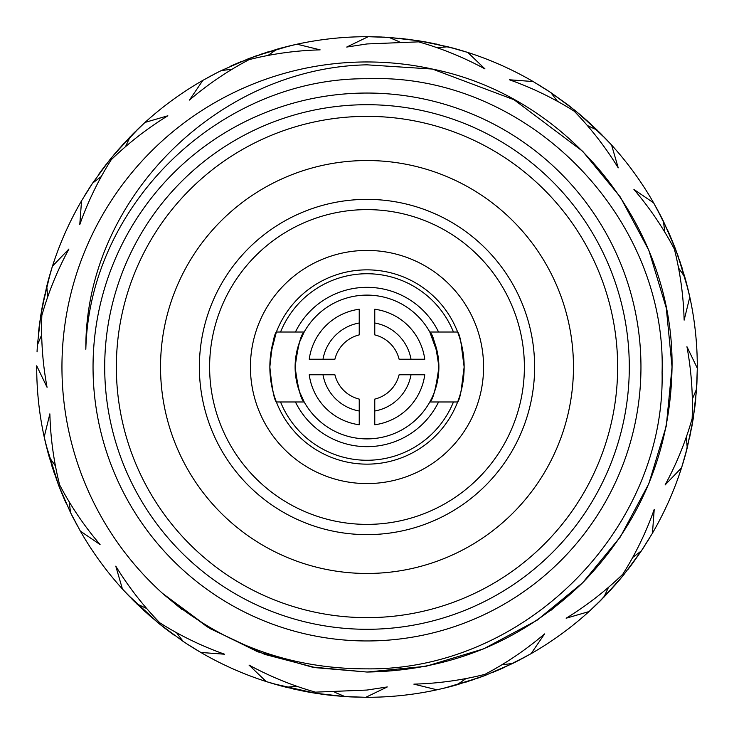 <?xml version="1.0" encoding="UTF-8"?>
<svg xmlns="http://www.w3.org/2000/svg" width="734" height="734" viewBox="0 0 734 734"><rect width="100%" height="100%" fill="white"/><g stroke="black" fill="none" stroke-linecap="round" stroke-linejoin="round"><path stroke-width="1.1" d="M384.46 37.159L368.184 36.7L346.705 47.059L367 43.948L418.582 41.856C441.684 48.416 463.824 57.445 484.981 68.923L467.815 52.463A330.3 330.3 0 0 1 533.168 81.547L509.396 79.777C532.214 87.851 553.831 98.328 574.236 111.21C590.971 128.45 605.633 147.323 618.221 167.847L611.578 145.011A330.3 330.3 0 0 1 653.636 202.878L633.928 189.455C649.654 207.86 663.132 227.733 674.372 249.101C680.244 272.387 683.501 296.068 684.134 320.134L689.804 297.031A330.3 330.3 0 0 1 697.3 368.184L686.941 346.705C691.355 370.505 693.089 394.461 692.144 418.582C685.584 441.684 676.555 463.824 665.077 484.981L681.537 467.815A330.3 330.3 0 0 1 652.453 533.168L654.223 509.396C646.149 532.214 635.672 553.831 622.79 574.236C605.55 590.971 586.677 605.633 566.153 618.221L588.989 611.578A330.3 330.3 0 0 1 531.122 653.636L544.545 633.928C526.14 649.654 506.267 663.132 484.899 674.372C461.613 680.244 437.932 683.501 413.866 684.134L436.969 689.804A330.3 330.3 0 0 1 367 697.3A330.3 330.3 0 0 1 365.816 697.3L387.295 686.941L367 690.052L315.418 692.144C292.316 685.584 270.176 676.555 249.019 665.077L266.185 681.537A330.3 330.3 0 0 1 200.832 652.453L224.604 654.223C201.786 646.149 180.169 635.672 159.764 622.79C143.029 605.55 128.367 586.677 115.779 566.153L122.422 588.989A330.3 330.3 0 0 1 80.364 531.122L100.072 544.545C84.346 526.14 70.868 506.267 59.628 484.899C53.756 461.613 50.499 437.932 49.866 413.866L44.196 436.969A330.3 330.3 0 0 1 36.7 365.816L47.059 387.295C42.645 363.495 40.911 339.539 41.856 315.418C48.416 292.316 57.445 270.176 68.923 249.019L52.463 266.185A330.3 330.3 0 0 1 81.547 200.832L79.777 224.604C87.851 201.786 98.328 180.169 111.21 159.764C128.45 143.029 147.323 128.367 167.847 115.779L145.011 122.422A330.3 330.3 0 0 1 202.878 80.364L189.455 100.072C207.86 84.346 227.733 70.868 249.101 59.628C272.387 53.756 296.068 50.499 320.134 49.866L297.031 44.196A330.3 330.3 0 0 1 367 36.7A330.3 330.3 0 0 1 368.184 36.7L370.046 36.718M292.049 45.315L291.187 45.517M295.756 44.471L296.481 44.315M292.297 45.26L276.957 49.206L267.993 55.454M296.178 44.379L276.957 49.206L248.707 58.61L221.319 70.565L232.201 69.189M181.931 609.486L162.563 593.402L207.107 626.781L257.735 651.801L311.968 667.041L367 672.041L315.574 667.674L264.69 654.37L210.254 628.689L162.563 593.402L207.107 626.781L257.735 651.801L311.968 667.041L367 672.041C450.685 670.702 522.58 640.92 582.695 582.695C640.92 522.58 670.702 450.685 672.041 367C673.794 227.87 570.547 96.943 432.436 69.06L514.048 99.741L582.695 151.305L620.313 197.042L648.819 250.266L666.298 308.06L672.041 367L666.298 425.94L648.819 483.734L620.313 536.958L582.695 582.695L551.298 610.073M367 61.959A305.041 305.041 0 0 1 432.436 69.06L514.048 99.741L582.695 151.305L620.313 197.042L648.819 250.266L666.298 308.06L672.041 367L666.298 425.94L648.819 483.734L620.313 536.958L582.695 582.695L536.958 620.313L483.734 648.819L425.94 666.298L367 672.041L311.968 667.041L257.735 651.801L207.107 626.781L162.563 593.402A305.041 305.041 0 0 1 367 61.959M367 93.044A273.956 273.956 0 0 1 640.956 367A273.956 273.956 0 0 1 367 640.956A273.956 273.956 0 0 1 93.044 367A273.956 273.956 0 0 1 367 93.044M162.563 593.402C221.338 643.81 289.49 668.958 367 668.857C524.149 670.775 665.417 530.086 662.086 372.487C666.995 214.677 524.957 72.372 367 78.74C221.329 77.428 89.456 203.318 85.832 349.274C84.777 199.235 218.108 67.666 367 64.831L432.436 69.06M367 104.705A262.295 262.295 0 0 1 629.295 367A262.295 262.295 0 0 1 367 629.295A262.295 262.295 0 0 1 104.705 367A262.295 262.295 0 0 1 367 104.705M367 617.643A250.643 250.643 0 0 0 617.643 367A250.643 250.643 0 0 0 367 116.357A250.643 250.643 0 0 0 116.357 367A250.643 250.643 0 0 0 367 617.643M367 524.379A157.379 157.379 0 0 1 209.621 367A157.379 157.379 0 0 1 367 209.621A157.379 157.379 0 0 1 524.379 367A157.379 157.379 0 0 1 367 524.379M608.11 141.249L607.504 140.598M682.134 268.048L675.39 248.707L663.435 221.319L653.636 202.878L660.297 215.09M661.38 217.2L653.82 203.199M660.462 215.42L661.123 216.695M661.15 216.759L663.334 221.108M584.163 118.128L597.302 130.23M600.559 133.441L601.614 134.505M604.908 137.873L610.725 144.075M610.798 144.158L597.192 130.129L587.301 125.486M451.832 47.783L466.466 52.031M452.75 48.022L455.594 48.802M455.722 48.839L456.199 48.976M456.337 49.013L467.815 52.463L447.914 46.765L437.033 47.692M685.868 280.856L689.804 297.031L684.794 276.957L675.39 248.707M411.196 39.673L407.434 39.186M689.382 438.877L693.217 418.756L696.566 389.057L697.3 368.184L696.951 382.093M628.974 568.171L631.928 564.263M315.225 693.217L344.943 696.566L365.816 697.3L351.907 696.951M323.767 694.456L315.363 693.235L273.479 683.785L281.406 686.015M123.202 589.842L136.808 603.871L159.067 623.643L183.115 641.378L176.49 632.653M491.918 672.766L512.681 663.435L501.799 664.811M473.953 679.51L452.483 686.042L473.953 679.51M452.346 686.088L449.951 686.712L452.346 686.079M449.786 686.758L438.345 689.501L449.814 686.749M442.969 688.446L457.043 684.794L466.007 678.546M694.474 410.113L695.731 399.149M516.8 661.38L530.847 653.792M601.036 600.082L600.43 600.678M600.366 600.751L597.815 603.265M597.724 603.357L589.641 610.982M589.365 611.239L603.871 597.192L608.514 587.301M628.065 569.345L641.378 550.885L652.269 533.49M240.706 61.794L236.192 63.702M411.701 39.737L389.057 37.434L368.184 36.7M376.689 36.838L370.349 36.718M580.126 114.66L568.079 104.953L550.885 92.622L557.51 101.347M689.419 295.279L688.813 292.6M694.263 411.701L696.566 389.057L692.318 399.168M686.217 451.832L685.657 453.933M685.978 452.75L685.024 456.199M684.987 456.337L681.803 466.98M681.693 467.329L687.235 447.914L686.308 437.033M684.345 458.594L681.969 466.466M681.932 466.567L681.712 467.274M672.766 242.082L663.435 221.319L664.811 232.201M40.783 315.225L37.434 344.943L41.682 334.832M39.544 323.767L38.939 328.63M371.844 36.737L372.441 36.746L371.844 36.737M372.762 36.746L381.561 37.021L372.762 36.746M569.034 105.696L550.885 92.622L533.49 81.731M600.082 132.964L600.678 133.57M600.751 133.634L610.982 144.359M677.739 255.028L667.766 230.476M658.728 212.098L656.306 207.63M679.51 260.047L686.042 281.517M686.079 281.654L689.501 295.655M689.529 295.756L689.685 296.481M696.942 382.46L696.869 383.891M696.86 383.965L696.575 388.827M688.685 292.049L688.483 291.187M677.867 255.377L688.107 289.6M688.125 289.701L685.639 280.003M688.446 291.031L689.804 297.031M675.353 248.606L670.298 236.192M670.261 236.128L668.261 231.577M668.179 231.393L656.774 208.484M590.439 123.743L588.429 121.917M587.466 121.046L574.933 110.357L550.885 92.622L538.692 84.832M411.315 39.691L389.057 37.434L399.186 41.691M132.964 133.918L133.57 133.322M133.634 133.249L144.359 123.018M144.635 122.762L130.129 136.808L125.486 146.699M260.047 54.49L281.517 47.958M280.856 48.132L282.957 47.572M287.526 46.407L295.655 44.499M425.399 41.902L402.645 38.627M462.934 50.94L462.081 50.683M425.766 41.966L455.254 48.71M455.319 48.728L460.521 50.215M460.622 50.242L450.979 47.554M461.374 50.472L467.274 52.288M418.582 41.856L418.756 40.783L389.057 37.434L418.637 40.765L400.929 38.443M48.132 453.144L44.379 437.822M44.306 437.455L49.206 457.043L55.454 466.007M42.884 303.371L47.958 281.507M47.783 282.168L48.646 278.984M48.692 278.81L52.031 267.534M52.114 267.286L46.765 286.086L47.692 296.967M90.08 186.959L88.796 188.95M88.998 188.638L89.777 187.436M89.814 187.372L92.493 183.307M141.249 125.89L140.598 126.496M102.072 169.737L114.66 153.874M114.899 153.59L139.414 127.615M139.497 127.542L132.34 134.551M140.488 126.606L144.589 122.807M141.442 125.716L130.129 136.808L110.357 159.067L92.622 183.115L81.731 200.51M50.94 271.066L50.683 271.919M200.189 652.086L196.859 650.113M196.143 649.682L194.675 648.783M194.583 648.728L190.042 645.892M149.837 615.872L133.441 600.559M133.34 600.449L132.386 599.495M129.092 596.127L123.376 590.035M72.62 516.8L73.703 518.91M73.538 518.58L72.877 517.305M72.85 517.241L70.666 512.892M45.315 441.951L45.517 442.813M63.702 497.808L58.647 485.394L45.893 444.4M45.875 444.299L48.361 453.997M45.554 442.969L44.315 437.519M45.26 441.703L49.206 457.043L58.61 485.293L70.565 512.681L80.18 530.801M351.54 696.942L350.109 696.869M350.035 696.86L345.173 696.575M268.249 682.189L271.919 683.317M272.773 683.574L283.021 686.446M270.965 683.033L266.213 681.547M349.54 696.841L365.816 697.3L344.943 696.566L334.814 692.309M315.418 692.144L315.244 693.217L286.086 687.235L296.967 686.308M441.951 688.685L442.813 688.483M497.808 670.298L503.524 667.766M521.902 658.728L526.37 656.306M631.974 564.198L632.552 563.418M632.598 563.363L641.378 550.885L632.653 557.51M592.558 608.284L603.871 597.192L623.643 574.933L641.378 550.885L649.168 538.692M643.92 547.041L644.223 546.564M692.144 418.582L693.217 418.756L687.235 447.914L682.987 463.182M683.758 460.622L686.446 450.979M441.703 688.74L457.043 684.794L485.293 675.39L512.681 663.435L530.801 653.82M525.516 656.774L502.974 668.013M593.934 607L589.411 611.193M594.503 606.458L601.66 599.449M623.707 574.841L619.34 580.126M619.101 580.41L598.522 602.577M598.476 602.623L594.586 606.385M592.751 608.11L593.402 607.504M610.257 590.439L623.643 574.933M531.122 653.636L518.91 660.297M518.58 660.462L517.305 661.123M517.241 661.15L512.892 663.334M497.872 670.261L502.423 668.261M444.299 688.125L453.997 685.639M485.394 675.353L478.972 677.739M478.623 677.867L444.4 688.107M436.969 689.804L437.519 689.685M267.286 681.886L286.086 687.235L270.818 682.987M186.959 643.92L200.51 652.269M195.308 649.168L188.95 645.204M125.716 592.558L136.808 603.871L146.699 608.514M266.185 681.537L266.726 681.712M323.887 694.474L328.63 695.061M328.713 695.07L333.649 695.612M333.842 695.63L344.943 696.566M465.952 682.134L485.293 675.39M295.123 689.382L315.244 693.217M303.371 691.116L281.507 686.042M281.37 686.006L280.067 685.657M275.406 684.345L267.534 681.969M188.638 645.002L187.436 644.223M187.372 644.186L183.307 641.507M127.615 594.586L159.159 623.707L169.737 631.928M169.802 631.974L170.582 632.552M170.637 632.598L173.811 634.91M174.297 635.259L164.655 628.065M127.542 594.503L127.11 594.045M125.817 592.677L122.807 589.411M77.226 525.516L70.565 512.681L69.189 501.799M37.159 349.54L37.049 351.907M41.856 315.418L40.783 315.244L46.765 286.086L51.013 270.818M63.739 497.872L64.115 498.762M64.152 498.836L65.739 502.423M65.987 502.974L61.234 491.918M143.561 610.257L159.067 623.643M159.159 623.707L165.921 629.047M133.918 601.036L133.322 600.43M133.249 600.366L123.018 589.641M58.647 485.394L61.84 493.395M51.866 465.952L58.61 485.293M54.49 473.953L47.958 452.483M47.921 452.346L47.572 451.043M46.407 446.474L44.499 438.345M44.471 438.244L44.196 436.969M37.058 351.54L37.131 350.109M37.14 350.035L37.425 345.173M38.93 328.713L38.388 333.649M38.37 333.842L39.737 322.299M50.242 273.378L47.554 283.021M39.526 323.887L41.902 308.601M41.966 308.234L50.215 273.479M50.637 272.066L52.288 266.726M84.832 195.308L92.622 183.115L101.347 176.49M217.2 72.62L203.199 80.18M208.484 77.226L216.695 72.877M102.026 169.802L99.09 173.811M98.971 173.967L105.935 164.655M44.618 295.123L40.783 315.244M44.581 438.721L45.187 441.4M48.022 281.25L48.976 277.801M49.013 277.663L52.197 267.02M52.307 266.671L52.463 266.185M110.293 159.159L98.384 174.793M86.988 191.803L84.327 196.134M123.743 143.561L110.357 159.067M118.128 149.837L133.441 133.441M133.551 133.34L134.505 132.386M137.873 129.092L143.965 123.376M144.158 123.202L145.011 122.422M216.759 72.85L221.108 70.666M236.128 63.739L231.577 65.739M231.393 65.821L242.082 61.234M289.701 45.875L280.003 48.361M230.476 66.234L255.028 56.261M255.377 56.133L289.6 45.893M291.031 45.554L296.077 44.407M547.041 90.08L533.168 81.547L550.693 92.493M463.182 51.013L447.914 46.765L418.756 40.783L435.051 43.783M268.048 51.866L248.707 58.61M212.098 75.272L207.63 77.694M281.773 47.884L297.031 44.196M400.608 38.416L399.149 38.269M438.877 44.618L436.225 44.031M430.629 42.884L452.493 47.958M466.567 52.068L467.815 52.463M606.89 139.955L599.449 132.34M608.284 141.442L597.192 130.129L574.933 110.357M580.41 114.899L606.385 139.414M606.458 139.497L611.578 145.011M688.74 292.297L684.794 276.957L678.546 267.993M696.841 384.46L697.3 368.551M697.208 374.606L695.63 400.158M695.061 405.37L692.098 425.399M692.034 425.766L685.29 455.254M685.272 455.319L683.785 460.521M683.528 461.374L681.537 467.815M695.07 405.287L695.612 400.351M683.06 462.934L683.317 462.081M644.186 546.628L641.507 550.693M615.872 584.163L603.77 597.302M600.449 600.66L599.495 601.614M596.127 604.908L590.035 610.624M589.842 610.798L588.989 611.578M492.275 672.619L500.827 668.977M315.363 693.235L308.601 692.098M308.234 692.034L293.352 688.987M322.997 359.229L309.234 359.229A58.289 58.289 0 0 1 359.229 309.234L359.229 334.897A33.03 33.03 0 0 0 334.897 359.229L322.997 359.229A44.691 44.691 0 0 1 359.229 322.997M359.229 399.103L359.229 424.766A58.289 58.289 0 0 1 309.234 374.771L334.897 374.771A33.03 33.03 0 0 0 359.229 399.103M359.229 411.003A44.691 44.691 0 0 1 322.997 374.771M399.103 359.229A33.03 33.03 0 0 0 374.771 334.897L374.771 322.997A44.691 44.691 0 0 1 411.003 359.229L399.103 359.229M374.771 322.997L374.771 309.234A58.289 58.289 0 0 1 424.766 359.229L411.003 359.229M411.003 374.771A44.691 44.691 0 0 1 374.771 411.003L374.771 399.103A33.03 33.03 0 0 0 399.103 374.771L424.766 374.771A58.289 58.289 0 0 1 374.771 424.766L374.771 411.003M461.062 391.295L464.145 367C462.035 388.268 459.86 399.929 457.631 401.975C459.869 399.92 462.035 388.258 464.145 367C462.035 345.723 459.86 334.062 457.631 332.025C459.869 334.098 462.044 345.751 464.145 367A97.145 97.145 0 0 0 367 269.855A97.145 97.145 0 0 0 269.855 367C271.965 388.268 274.14 399.929 276.369 401.975C274.131 399.92 271.965 388.258 269.855 367C271.965 345.723 274.14 334.062 276.369 332.025C274.131 334.098 271.956 345.751 269.855 367A97.145 97.145 0 0 0 367 464.145A97.145 97.145 0 0 0 464.145 367L460.888 342.044M431.39 335.043A71.886 71.886 0 0 0 304.188 332.025L276.369 332.025L270.773 353.65M431.142 399.452L429.812 401.975A71.886 71.886 0 0 1 302.757 399.259M438.886 367C436.024 388.304 432.996 399.966 429.812 401.975C433.005 399.929 436.033 388.277 438.886 367A71.886 71.886 0 0 0 367 295.114A71.886 71.886 0 0 0 295.114 367A71.886 71.886 0 0 0 367 438.886A71.886 71.886 0 0 0 438.886 367C436.024 345.696 432.996 334.034 429.812 332.025C432.996 334.034 436.024 345.696 438.886 367M296.371 380.386L295.114 367C297.976 388.304 301.004 399.966 304.188 401.975C300.995 399.929 297.967 388.277 295.114 367L296.389 353.504M276.369 401.975L304.188 401.975L299.509 391.745M299.389 391.433L296.408 380.588M295.426 401.975A79.657 79.657 0 0 0 438.574 401.975M453.456 332.025A93.264 93.264 0 0 0 280.544 332.025M280.544 401.975A93.264 93.264 0 0 0 453.456 401.975M438.574 332.025A79.657 79.657 0 0 0 295.426 332.025M299.6 341.989L304.188 332.025M295.114 367C297.976 345.696 301.004 334.034 304.188 332.025C301.004 334.034 297.976 345.696 295.114 367M457.631 332.025L429.812 332.025L437.62 353.549M367 160.535A206.465 206.465 0 0 1 573.465 367A206.465 206.465 0 0 1 367 573.465A206.465 206.465 0 0 1 160.535 367A206.465 206.465 0 0 1 367 160.535M367 534.627A167.627 167.627 0 0 0 534.627 367A167.627 167.627 0 0 0 367 199.373A167.627 167.627 0 0 0 199.373 367A167.627 167.627 0 0 0 367 534.627M250.422 367A116.578 116.578 0 0 0 367 483.578A116.578 116.578 0 0 0 483.578 367A116.578 116.578 0 0 0 367 250.422A116.578 116.578 0 0 0 250.422 367M464.145 367A97.145 97.145 0 0 0 367 269.855A97.145 97.145 0 0 0 269.855 367M457.631 401.975L429.812 401.975"/></g></svg>
